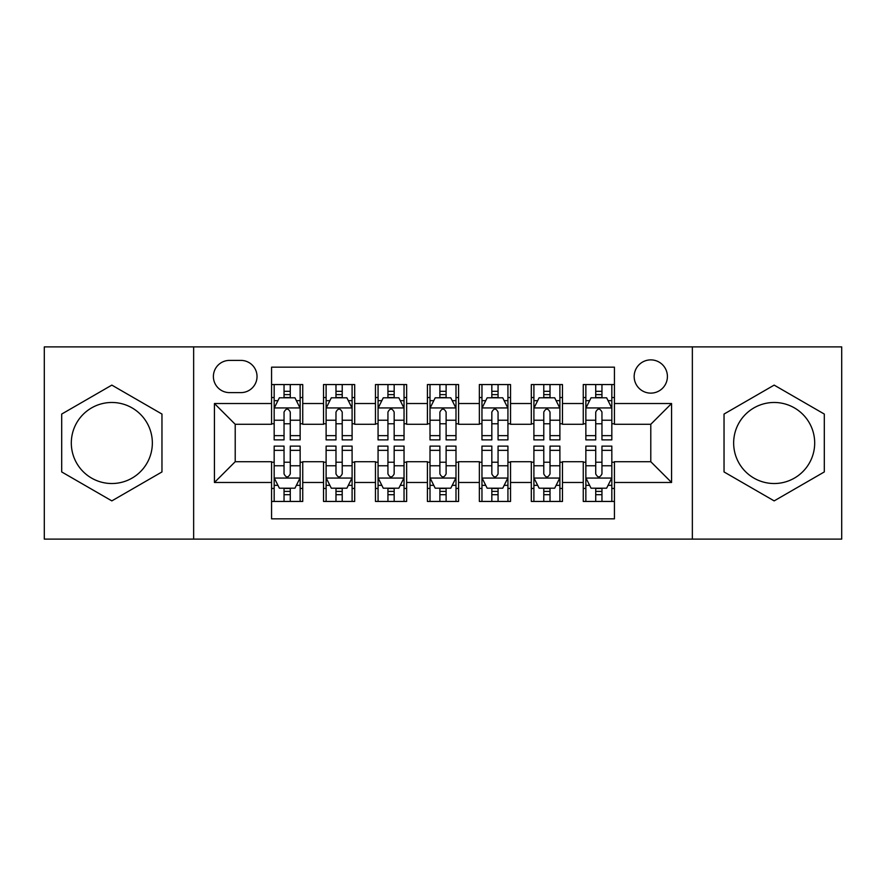 <?xml version="1.0" encoding="UTF-8"?>
<svg xmlns="http://www.w3.org/2000/svg" width="886" height="886" viewBox="0 0 886 886"><rect width="100%" height="100%" fill="white"/><g stroke="black" fill="none" stroke-linecap="round" stroke-linejoin="round"><path stroke-width="1.33" d="M774.165 402.477A40.523 40.523 0 0 0 733.652 443A40.523 40.523 0 0 0 774.165 483.523A40.523 40.523 0 0 0 814.688 443A40.523 40.523 0 0 0 774.165 402.477M650.789 359.882A16.624 16.624 0 0 0 634.166 376.506A16.624 16.624 0 0 0 650.789 393.129A16.624 16.624 0 0 0 667.413 376.506A16.624 16.624 0 0 0 650.789 359.882M111.835 483.523A40.523 40.523 0 0 1 71.312 443A40.523 40.523 0 0 1 111.835 402.477A40.523 40.523 0 0 1 152.348 443A40.523 40.523 0 0 1 111.835 483.523M692.354 539.109L841.7 539.109L841.7 346.891L692.354 346.891L692.354 539.109L193.646 539.109L193.646 346.891L44.3 346.891L44.3 539.109L193.646 539.109M614.43 384.557L583.254 384.557L583.254 403.518L562.477 403.518L562.477 424.294L583.254 424.294L583.254 403.518M562.477 403.518L562.477 384.557L531.312 384.557L531.312 403.518L510.535 403.518L510.535 424.294L531.312 424.294L531.312 403.518M510.535 403.518L510.535 384.557L479.359 384.557L479.359 403.518L458.583 403.518L458.583 424.294L479.359 424.294L479.359 403.518M458.583 403.518L458.583 384.557L427.417 384.557L427.417 403.518L406.641 403.518L406.641 424.294L427.417 424.294L427.417 403.518M406.641 403.518L406.641 384.557L375.465 384.557L375.465 403.518L354.688 403.518L354.688 424.294L375.465 424.294L375.465 403.518M354.688 403.518L354.688 384.557L323.523 384.557L323.523 424.294L302.746 424.294L302.746 384.557L271.57 384.557M271.57 501.443L302.746 501.443L302.746 461.706L323.523 461.706L323.523 501.443L354.688 501.443L354.688 461.706L375.465 461.706L375.465 482.482L354.688 482.482M375.465 482.482L375.465 501.443L406.641 501.443L406.641 461.706L427.417 461.706L427.417 482.482L406.641 482.482M427.417 482.482L427.417 501.443L458.583 501.443L458.583 461.706L479.359 461.706L479.359 482.482L458.583 482.482M479.359 482.482L479.359 501.443L510.535 501.443L510.535 461.706L531.312 461.706L531.312 482.482L510.535 482.482M531.312 482.482L531.312 501.443L562.477 501.443L562.477 461.706L583.254 461.706L583.254 482.482L562.477 482.482M229.496 392.609L240.926 392.609A16.103 16.103 0 0 0 257.029 376.506A16.103 16.103 0 0 0 240.926 360.403L229.496 360.403A16.103 16.103 0 0 0 213.393 376.506A16.103 16.103 0 0 0 229.496 392.609M692.354 346.891L193.646 346.891M614.43 403.518L614.43 367.158L271.57 367.158L271.57 424.294L235.211 424.294L235.211 461.706L271.57 461.706L271.57 518.842L614.43 518.842L614.43 461.706L650.789 461.706L650.789 424.294L614.43 424.294L614.43 403.518L671.566 403.518L671.566 482.482L614.43 482.482M271.57 482.482L214.434 482.482L214.434 403.518L271.57 403.518M583.254 482.482L583.254 501.443L614.43 501.443M271.57 397.548L274.173 397.548M284.041 397.548L290.276 397.548M300.144 397.548L302.746 397.548M271.57 423.774L274.173 423.774M284.041 423.774L290.276 423.774M300.144 423.774L302.746 423.774M271.57 462.226L274.173 462.226M284.041 462.226L290.276 462.226M300.144 462.226L302.746 462.226M271.57 488.452L274.173 488.452M284.041 488.452L290.276 488.452M300.144 488.452L302.746 488.452M323.523 423.774L326.114 423.774M335.982 423.774L342.217 423.774M352.096 423.774L354.688 423.774M323.523 397.548L326.114 397.548M335.982 397.548L342.217 397.548M352.096 397.548L354.688 397.548M323.523 462.226L326.114 462.226M335.982 462.226L342.217 462.226M352.096 462.226L354.688 462.226M323.523 488.452L326.114 488.452M335.982 488.452L342.217 488.452M352.096 488.452L354.688 488.452M375.465 462.226L378.067 462.226M387.935 462.226L394.17 462.226M404.038 462.226L406.641 462.226M375.465 488.452L378.067 488.452M387.935 488.452L394.17 488.452M404.038 488.452L406.641 488.452M375.465 397.548L378.067 397.548M387.935 397.548L394.17 397.548M404.038 397.548L406.641 397.548M375.465 423.774L378.067 423.774M387.935 423.774L394.17 423.774M404.038 423.774L406.641 423.774M427.417 462.226L430.009 462.226M439.888 462.226L446.112 462.226M455.991 462.226L458.583 462.226M427.417 488.452L430.009 488.452M439.888 488.452L446.112 488.452M455.991 488.452L458.583 488.452M427.417 397.548L430.009 397.548M439.888 397.548L446.112 397.548M455.991 397.548L458.583 397.548M427.417 423.774L430.009 423.774M439.888 423.774L446.112 423.774M455.991 423.774L458.583 423.774M479.359 462.226L481.962 462.226M491.83 462.226L498.065 462.226M507.933 462.226L510.535 462.226M479.359 488.452L481.962 488.452M491.83 488.452L498.065 488.452M507.933 488.452L510.535 488.452M479.359 397.548L481.962 397.548M491.83 397.548L498.065 397.548M507.933 397.548L510.535 397.548M479.359 423.774L481.962 423.774M491.83 423.774L498.065 423.774M507.933 423.774L510.535 423.774M531.312 462.226L533.904 462.226M543.782 462.226L550.018 462.226M559.886 462.226L562.477 462.226M531.312 488.452L533.904 488.452M543.782 488.452L550.018 488.452M559.886 488.452L562.477 488.452M531.312 397.548L533.904 397.548M543.782 397.548L550.018 397.548M559.886 397.548L562.477 397.548M531.312 423.774L533.904 423.774M543.782 423.774L550.018 423.774M559.886 423.774L562.477 423.774M583.254 462.226L585.856 462.226M595.724 462.226L601.959 462.226M611.827 462.226L614.43 462.226M583.254 488.452L585.856 488.452M595.724 488.452L601.959 488.452M611.827 488.452L614.43 488.452M583.254 397.548L585.856 397.548M595.724 397.548L601.959 397.548M611.827 397.548L614.43 397.548M583.254 423.774L585.856 423.774M595.724 423.774L601.959 423.774M611.827 423.774L614.43 423.774M235.211 424.294L214.434 403.518M235.211 461.706L214.434 482.482M671.566 403.518L650.789 424.294M671.566 482.482L650.789 461.706M111.835 500.889L161.961 471.939L161.961 414.061L111.835 385.111L61.699 414.061L61.699 471.939L111.835 500.889M824.301 414.061L774.165 385.111L724.039 414.061L724.039 471.939L774.165 500.889L824.301 471.939L824.301 414.061M290.276 391.313L284.041 391.313M300.144 435.646L290.276 435.646L290.276 439.888L300.144 439.888L300.144 408.191L294.949 397.803L279.367 397.803L274.173 408.191L274.173 439.888L284.041 439.888L284.041 435.646L274.173 435.646M274.173 408.191L274.173 384.557M300.144 408.191L300.144 384.557M284.041 397.803L284.041 384.557M290.276 384.557L290.276 397.803M290.276 435.646L290.276 412.09C288.194 408.092 286.123 408.092 284.041 412.09L284.041 435.646M284.041 494.687L290.276 494.687M274.173 450.354L284.041 450.354L284.041 446.112L274.173 446.112L274.173 477.809L279.367 488.197L294.949 488.197L300.144 477.809L300.144 446.112L290.276 446.112L290.276 450.354L300.144 450.354M300.144 477.809L300.144 501.443M274.173 477.809L274.173 501.443M290.276 488.197L290.276 501.443M284.041 501.443L284.041 488.197M284.041 450.354L284.041 473.91C286.112 477.908 288.194 477.908 290.276 473.91L290.276 450.354M342.217 391.313L335.982 391.313M352.096 435.646L342.217 435.646L342.217 439.888L352.096 439.888L352.096 408.191L346.891 397.803L331.309 397.803L326.114 408.191L326.114 439.888L335.982 439.888L335.982 435.646L326.114 435.646M326.114 408.191L326.114 384.557M352.096 408.191L352.096 384.557M335.982 397.803L335.982 384.557M342.217 384.557L342.217 397.803M342.217 435.646L342.217 412.09C340.146 408.092 338.064 408.092 335.982 412.09L335.982 435.646M394.17 391.313L387.935 391.313M404.038 435.646L394.17 435.646L394.17 439.888L404.038 439.888L404.038 408.191L398.844 397.803L383.261 397.803L378.067 408.191L378.067 439.888L387.935 439.888L387.935 435.646L378.067 435.646M378.067 408.191L378.067 384.557M404.038 408.191L404.038 384.557M387.935 397.803L387.935 384.557M394.17 384.557L394.17 397.803M394.17 435.646L394.17 412.09C392.099 408.092 390.017 408.092 387.935 412.09L387.935 435.646M446.112 391.313L439.888 391.313M455.991 435.646L446.112 435.646L446.112 439.888L455.991 439.888L455.991 408.191L450.797 397.803L435.203 397.803L430.009 408.191L430.009 439.888L439.888 439.888L439.888 435.646L430.009 435.646M430.009 408.191L430.009 384.557M455.991 408.191L455.991 384.557M439.888 397.803L439.888 384.557M446.112 384.557L446.112 397.803M446.112 435.646L446.112 412.09C444.041 408.092 441.959 408.092 439.888 412.09L439.888 435.646M498.065 391.313L491.83 391.313M507.933 435.646L498.065 435.646L498.065 439.888L507.933 439.888L507.933 408.191L502.739 397.803L487.156 397.803L481.962 408.191L481.962 439.888L491.83 439.888L491.83 435.646L481.962 435.646M481.962 408.191L481.962 384.557M507.933 408.191L507.933 384.557M491.83 397.803L491.83 384.557M498.065 384.557L498.065 397.803M498.065 435.646L498.065 412.09C495.994 408.092 493.912 408.092 491.83 412.09L491.83 435.646M335.982 494.687L342.217 494.687M326.114 450.354L335.982 450.354L335.982 446.112L326.114 446.112L326.114 477.809L331.309 488.197L346.891 488.197L352.096 477.809L352.096 446.112L342.217 446.112L342.217 450.354L352.096 450.354M352.096 477.809L352.096 501.443M326.114 477.809L326.114 501.443M342.217 488.197L342.217 501.443M335.982 501.443L335.982 488.197M335.982 450.354L335.982 473.91C338.064 477.908 340.135 477.908 342.217 473.91L342.217 450.354M387.935 494.687L394.17 494.687M378.067 450.354L387.935 450.354L387.935 446.112L378.067 446.112L378.067 477.809L383.261 488.197L398.844 488.197L404.038 477.809L404.038 446.112L394.17 446.112L394.17 450.354L404.038 450.354M404.038 477.809L404.038 501.443M378.067 477.809L378.067 501.443M394.17 488.197L394.17 501.443M387.935 501.443L387.935 488.197M387.935 450.354L387.935 473.91C390.006 477.908 392.088 477.908 394.17 473.91L394.17 450.354M439.888 494.687L446.112 494.687M430.009 450.354L439.888 450.354L439.888 446.112L430.009 446.112L430.009 477.809L435.203 488.197L450.797 488.197L455.991 477.809L455.991 446.112L446.112 446.112L446.112 450.354L455.991 450.354M455.991 477.809L455.991 501.443M430.009 477.809L430.009 501.443M446.112 488.197L446.112 501.443M439.888 501.443L439.888 488.197M439.888 450.354L439.888 473.91C441.959 477.908 444.041 477.908 446.112 473.91L446.112 450.354M491.83 494.687L498.065 494.687M481.962 450.354L491.83 450.354L491.83 446.112L481.962 446.112L481.962 477.809L487.156 488.197L502.739 488.197L507.933 477.809L507.933 446.112L498.065 446.112L498.065 450.354L507.933 450.354M507.933 477.809L507.933 501.443M481.962 477.809L481.962 501.443M498.065 488.197L498.065 501.443M491.83 501.443L491.83 488.197M491.83 450.354L491.83 473.91C493.901 477.908 495.983 477.908 498.065 473.91L498.065 450.354M550.018 391.313L543.782 391.313M559.886 435.646L550.018 435.646L550.018 439.888L559.886 439.888L559.886 408.191L554.691 397.803L539.109 397.803L533.904 408.191L533.904 439.888L543.782 439.888L543.782 435.646L533.904 435.646M533.904 408.191L533.904 384.557M559.886 408.191L559.886 384.557M543.782 397.803L543.782 384.557M550.018 384.557L550.018 397.803M550.018 435.646L550.018 412.09C547.936 408.092 545.865 408.092 543.782 412.09L543.782 435.646M543.782 494.687L550.018 494.687M533.904 450.354L543.782 450.354L543.782 446.112L533.904 446.112L533.904 477.809L539.109 488.197L554.691 488.197L559.886 477.809L559.886 446.112L550.018 446.112L550.018 450.354L559.886 450.354M559.886 477.809L559.886 501.443M533.904 477.809L533.904 501.443M550.018 488.197L550.018 501.443M543.782 501.443L543.782 488.197M543.782 450.354L543.782 473.91C545.854 477.908 547.936 477.908 550.018 473.91L550.018 450.354M601.959 391.313L595.724 391.313M611.827 435.646L601.959 435.646L601.959 439.888L611.827 439.888L611.827 408.191L606.633 397.803L591.051 397.803L585.856 408.191L585.856 439.888L595.724 439.888L595.724 435.646L585.856 435.646M585.856 408.191L585.856 384.557M611.827 408.191L611.827 384.557M595.724 397.803L595.724 384.557M601.959 384.557L601.959 397.803M601.959 435.646L601.959 412.09C599.888 408.092 597.806 408.092 595.724 412.09L595.724 435.646M595.724 494.687L601.959 494.687M585.856 450.354L595.724 450.354L595.724 446.112L585.856 446.112L585.856 477.809L591.051 488.197L606.633 488.197L611.827 477.809L611.827 446.112L601.959 446.112L601.959 450.354L611.827 450.354M611.827 477.809L611.827 501.443M585.856 477.809L585.856 501.443M601.959 488.197L601.959 501.443M595.724 501.443L595.724 488.197M595.724 450.354L595.724 473.91C597.806 477.908 599.877 477.908 601.959 473.91L601.959 450.354M323.523 482.482L302.746 482.482M323.523 403.518L302.746 403.518M300.011 407.937L274.295 407.937M274.173 400.66L277.938 400.66M296.378 400.66L300.144 400.66M284.041 420.23L274.173 420.23M300.144 420.23L290.276 420.23M290.276 394.613L284.041 394.613M274.295 478.063L300.011 478.063M300.144 485.34L296.378 485.34M277.938 485.34L274.173 485.34M290.276 465.77L300.144 465.77M274.173 465.77L284.041 465.77M284.041 491.387L290.276 491.387M351.964 407.937L326.247 407.937M326.114 400.66L329.88 400.66M348.331 400.66L352.096 400.66M335.982 420.23L326.114 420.23M352.096 420.23L342.217 420.23M342.217 394.613L335.982 394.613M403.905 407.937L378.2 407.937M378.067 400.66L381.833 400.66M400.273 400.66L404.038 400.66M387.935 420.23L378.067 420.23M404.038 420.23L394.17 420.23M394.17 394.613L387.935 394.613M455.858 407.937L430.142 407.937M430.009 400.66L433.775 400.66M452.225 400.66L455.991 400.66M439.888 420.23L430.009 420.23M455.991 420.23L446.112 420.23M446.112 394.613L439.888 394.613M507.8 407.937L482.095 407.937M481.962 400.66L485.727 400.66M504.167 400.66L507.933 400.66M491.83 420.23L481.962 420.23M507.933 420.23L498.065 420.23M498.065 394.613L491.83 394.613M326.247 478.063L351.964 478.063M352.096 485.34L348.331 485.34M329.88 485.34L326.114 485.34M342.217 465.77L352.096 465.77M326.114 465.77L335.982 465.77M335.982 491.387L342.217 491.387M378.2 478.063L403.905 478.063M404.038 485.34L400.273 485.34M381.833 485.34L378.067 485.34M394.17 465.77L404.038 465.77M378.067 465.77L387.935 465.77M387.935 491.387L394.17 491.387M430.142 478.063L455.858 478.063M455.991 485.34L452.225 485.34M433.775 485.34L430.009 485.34M446.112 465.77L455.991 465.77M430.009 465.77L439.888 465.77M439.888 491.387L446.112 491.387M482.095 478.063L507.8 478.063M507.933 485.34L504.167 485.34M485.727 485.34L481.962 485.34M498.065 465.77L507.933 465.77M481.962 465.77L491.83 465.77M491.83 491.387L498.065 491.387M559.753 407.937L534.036 407.937M533.904 400.66L537.669 400.66M556.12 400.66L559.886 400.66M543.782 420.23L533.904 420.23M559.886 420.23L550.018 420.23M550.018 394.613L543.782 394.613M534.036 478.063L559.753 478.063M559.886 485.34L556.12 485.34M537.669 485.34L533.904 485.34M550.018 465.77L559.886 465.77M533.904 465.77L543.782 465.77M543.782 491.387L550.018 491.387M611.705 407.937L585.989 407.937M585.856 400.66L589.622 400.66M608.062 400.66L611.827 400.66M595.724 420.23L585.856 420.23M611.827 420.23L601.959 420.23M601.959 394.613L595.724 394.613M585.989 478.063L611.705 478.063M611.827 485.34L608.062 485.34M589.622 485.34L585.856 485.34M601.959 465.77L611.827 465.77M585.856 465.77L595.724 465.77M595.724 491.387L601.959 491.387"/></g></svg>
